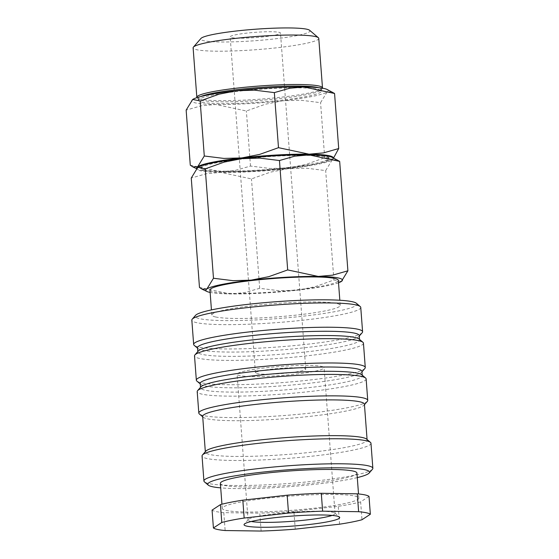 <?xml version="1.0" encoding="UTF-8"?>
<svg xmlns="http://www.w3.org/2000/svg" width="559" height="559" viewBox="0 0 559 559"><rect width="100%" height="100%" fill="white"/><g stroke="black" fill="none" stroke-linecap="round" stroke-linejoin="round"><path stroke-width="0.42" stroke-dasharray="2.79 2.1" d="M360.758 307.436A84.702 8.846 -4.3 0 1 291.127 321.411A84.702 8.846 -4.3 0 1 196.81 322.697A84.702 8.846 -4.3 0 1 191.828 320.139M356.383 303.278A81.097 8.469 -4.3 0 1 294.39 317.114A81.097 8.469 -4.3 0 1 199.919 318.742A81.097 8.469 -4.3 0 1 195.531 315.374M362.19 332.703A84.702 8.846 -4.3 0 1 288.563 346.119A84.702 8.846 -4.3 0 1 198.634 347.006A84.702 8.846 -4.3 0 1 194.19 345.336M359.262 335.589A81.097 8.469 -4.3 0 1 358.878 336.504A81.097 8.469 -4.3 0 1 288.388 349.347A81.097 8.469 -4.3 0 1 202.288 350.2A81.097 8.469 -4.3 0 1 198.033 348.599A81.097 8.469 -4.3 0 1 197.516 347.747M359.067 339.027A81.097 8.469 -4.3 0 1 359.584 339.879A81.097 8.469 -4.3 0 1 292.916 353.26A81.097 8.469 -4.3 0 1 202.61 354.49A81.097 8.469 -4.3 0 1 197.844 352.037A81.097 8.469 -4.3 0 1 198.221 351.115M363.448 343.184A84.702 8.846 -4.3 0 1 293.81 357.159A84.702 8.846 -4.3 0 1 199.493 358.445A84.702 8.846 -4.3 0 1 194.518 355.88M364.88 368.451A84.702 8.846 -4.3 0 1 291.246 381.867A84.702 8.846 -4.3 0 1 201.324 382.754A84.702 8.846 -4.3 0 1 196.88 381.084M361.946 371.337A81.097 8.469 -4.3 0 1 361.568 372.252A81.097 8.469 -4.3 0 1 291.071 385.095A81.097 8.469 -4.3 0 1 204.971 385.948A81.097 8.469 -4.3 0 1 200.723 384.347A81.097 8.469 -4.3 0 1 200.206 383.495M361.757 374.768A81.097 8.469 -4.3 0 1 362.274 375.62A81.097 8.469 -4.3 0 1 295.599 389.008A81.097 8.469 -4.3 0 1 205.293 390.238A81.097 8.469 -4.3 0 1 200.527 387.785A81.097 8.469 -4.3 0 1 200.912 386.863M366.131 378.925A84.702 8.846 -4.3 0 1 296.501 392.907A84.702 8.846 -4.3 0 1 202.183 394.193A84.702 8.846 -4.3 0 1 197.201 391.628M367.347 401.334A84.702 8.846 -4.3 0 1 293.72 414.75A84.702 8.846 -4.3 0 1 203.797 415.637A84.702 8.846 -4.3 0 1 199.353 413.967M364.419 404.22A81.097 8.469 -4.3 0 1 364.042 405.142A81.097 8.469 -4.3 0 1 293.545 417.985A81.097 8.469 -4.3 0 1 207.445 418.831A81.097 8.469 -4.3 0 1 203.19 417.238A81.097 8.469 -4.3 0 1 202.679 416.378M366.592 439.115A81.097 8.469 -4.3 0 1 367.109 439.968A81.097 8.469 -4.3 0 1 300.442 453.349A81.097 8.469 -4.3 0 1 210.135 454.579A81.097 8.469 -4.3 0 1 205.37 452.126A81.097 8.469 -4.3 0 1 205.747 451.211M370.973 443.273A84.702 8.846 -4.3 0 1 301.336 457.248A84.702 8.846 -4.3 0 1 207.019 458.534A84.702 8.846 -4.3 0 1 202.044 455.969M372.455 469.253A84.702 8.846 -4.3 0 1 298.827 482.669A84.702 8.846 -4.3 0 1 208.898 483.556A84.702 8.846 -4.3 0 1 204.461 481.886M357.285 477.61A81.097 8.469 -4.3 0 1 220.707 487.874M354.804 496.036A68.484 7.148 -4.3 0 1 358.829 498.104A68.484 7.148 -4.3 0 1 302.531 509.41A68.484 7.148 -4.3 0 1 226.276 510.444A68.484 7.148 -4.3 0 1 222.244 508.376A68.484 7.148 -4.3 0 1 278.55 497.077A68.484 7.148 -4.3 0 1 354.804 496.036M356.949 473.082A68.484 7.148 -4.3 0 1 300.651 484.387A68.484 7.148 -4.3 0 1 224.39 485.422A68.484 7.148 -4.3 0 1 220.365 483.353M261.137 531.05L259.788 513.176L223.796 512.659A79.294 8.28 -4.3 0 1 216.123 511.583A79.294 8.28 -4.3 0 1 212.071 510.108M223.796 512.659L225.144 530.533M215.613 316.981A64.376 6.722 175.7 0 0 287.298 316.01A64.376 6.722 175.7 0 0 340.221 305.382A64.376 6.722 175.7 0 0 336.434 303.439A64.376 6.722 175.7 0 0 264.749 304.417A64.376 6.722 175.7 0 0 211.833 315.038A64.376 6.722 175.7 0 0 215.613 316.981M209.946 290.016A64.376 6.722 175.7 0 0 213.734 291.959A64.376 6.722 175.7 0 0 285.418 290.987A64.376 6.722 175.7 0 0 338.335 280.359M337.119 159.678L332.214 159.923L325.673 170.586L306.094 168.161L288.109 168.678A68.484 7.148 -4.3 0 1 220.903 172.403A68.484 7.148 -4.3 0 1 200.737 170.858A68.484 7.148 -4.3 0 1 197.753 167.407L197.753 167.407M332.06 157.303A68.484 7.148 -4.3 0 1 332.214 159.923A68.484 7.148 -4.3 0 1 288.109 168.678L270.346 172.172L251.466 178.908L220.903 172.403L206.509 173.681L191.255 178.035M199.479 287.445L230.042 293.943A68.484 7.148 -4.3 0 1 210.135 292.448M332.011 91.76L327.106 92.004L320.566 102.667L300.987 100.25L283.001 100.76A68.484 7.148 -4.3 0 1 215.795 104.484A68.484 7.148 -4.3 0 1 195.629 102.94A68.484 7.148 -4.3 0 1 192.645 99.488L192.645 99.488M326.952 89.384A68.484 7.148 -4.3 0 1 327.106 92.004A68.484 7.148 -4.3 0 1 283.001 100.76L265.245 104.253L246.358 110.989L215.795 104.484L201.408 105.77L186.147 110.116M333.241 157.862A68.484 7.148 -4.3 0 1 332.2 159.182A68.484 7.148 -4.3 0 1 332.158 159.21L333.562 158.008M190.284 165.191L220.847 171.69A68.484 7.148 -4.3 0 1 200.688 170.139A68.484 7.148 -4.3 0 1 197.893 169.279A68.484 7.148 -4.3 0 1 196.698 168.266M204.594 170.425A64.376 6.722 175.7 0 0 276.279 169.447A64.376 6.722 175.7 0 0 329.195 158.826A64.376 6.722 175.7 0 0 325.415 156.876A64.376 6.722 175.7 0 0 253.73 157.855A64.376 6.722 175.7 0 0 200.814 168.476A64.376 6.722 175.7 0 0 204.594 170.425M317.666 155.171A64.376 6.722 -4.3 0 1 325.359 156.164A64.376 6.722 -4.3 0 1 329.146 158.106A64.376 6.722 -4.3 0 1 276.223 168.734A64.376 6.722 -4.3 0 1 204.538 169.712A64.376 6.722 -4.3 0 1 200.758 167.763A64.376 6.722 -4.3 0 1 211.665 163.137M318.77 38.389A63.006 6.575 -4.3 0 1 266.971 48.787A63.006 6.575 -4.3 0 1 196.817 49.744A63.006 6.575 -4.3 0 1 193.114 47.836M309.616 30.277A54.789 5.723 -4.3 0 1 267.733 39.626A54.789 5.723 -4.3 0 1 203.916 40.73A54.789 5.723 -4.3 0 1 200.954 38.452M322.431 88.203A63.006 6.575 -4.3 0 1 322.194 88.581A63.006 6.575 -4.3 0 1 267.426 98.559A63.006 6.575 -4.3 0 1 200.534 99.216A63.006 6.575 -4.3 0 1 197.229 97.972A63.006 6.575 -4.3 0 1 196.936 97.636M318.595 87.7A61.637 6.435 -4.3 0 1 321.222 89.321A61.637 6.435 -4.3 0 1 320.936 90.027A61.637 6.435 -4.3 0 1 267.363 99.782A61.637 6.435 -4.3 0 1 201.925 100.431A61.637 6.435 -4.3 0 1 198.69 99.216A61.637 6.435 -4.3 0 1 198.298 98.566A61.637 6.435 -4.3 0 1 200.66 96.574M202.058 102.22A61.637 6.435 175.7 0 0 270.689 101.284A61.637 6.435 175.7 0 0 321.362 91.11A61.637 6.435 175.7 0 0 317.736 89.251A61.637 6.435 175.7 0 0 249.104 90.181A61.637 6.435 175.7 0 0 198.438 100.354A61.637 6.435 175.7 0 0 202.058 102.22M304.271 368.325A25.232 2.634 -4.3 0 1 305.752 369.087A25.232 2.634 -4.3 0 1 285.013 373.251A25.232 2.634 -4.3 0 1 256.916 373.636A25.232 2.634 -4.3 0 1 255.435 372.874A25.232 2.634 -4.3 0 1 276.174 368.709A25.232 2.634 -4.3 0 1 304.271 368.325M231.65 37.621A25.232 2.634 175.7 0 0 259.746 37.236A25.232 2.634 175.7 0 0 280.485 33.072A25.232 2.634 175.7 0 0 279.004 32.31A25.232 2.634 175.7 0 0 250.907 32.695A25.232 2.634 175.7 0 0 230.168 36.859A25.232 2.634 175.7 0 0 231.65 37.621M251.208 521.491A43.616 4.556 -4.3 0 1 250.628 521.379A43.616 4.556 -4.3 0 1 248.063 520.059A43.616 4.556 -4.3 0 1 248.273 519.563A43.616 4.556 -4.3 0 1 286.18 512.659A43.616 4.556 -4.3 0 1 332.486 512.198A43.616 4.556 -4.3 0 1 334.771 513.057A43.616 4.556 -4.3 0 1 335.051 513.518A43.616 4.556 -4.3 0 1 332.158 515.405M321.523 366.39A43.616 4.556 -4.3 0 1 324.087 367.71A43.616 4.556 -4.3 0 1 288.227 374.907A43.616 4.556 -4.3 0 1 239.664 375.571A43.616 4.556 -4.3 0 1 237.1 374.25A43.616 4.556 -4.3 0 1 272.96 367.053A43.616 4.556 -4.3 0 1 321.523 366.39M220.847 171.69L235.241 170.411L250.495 166.058L270.074 168.483L288.06 167.966A68.484 7.148 -4.3 0 1 220.847 171.69M288.06 167.966L305.822 164.472L324.702 157.736L332.158 159.21A68.484 7.148 -4.3 0 1 288.06 167.966M250.495 166.058L246.358 110.989M324.702 157.736L320.566 102.667M338.516 282.791A68.484 7.148 -4.3 0 1 297.248 290.219A68.484 7.148 -4.3 0 1 230.042 293.943L244.43 292.664L259.69 288.311L279.262 290.736L297.248 290.219L315.01 286.725L333.898 279.989L341.353 281.463M259.69 288.311L251.466 178.908M333.898 279.989L325.673 170.586M339.599 524.188L338.258 506.314L293.894 511.289L295.243 529.156M369.003 496.378L360.639 501.87L361.98 519.744M360.639 501.87A79.294 8.28 -4.3 0 1 338.258 506.314M293.894 511.289A79.294 8.28 -4.3 0 1 259.788 513.176M358.878 336.504L359.297 336.029M359.584 339.879L359.549 339.432M361.568 372.252L361.98 371.777M362.274 375.62L362.239 375.18M364.042 405.142L364.454 404.667M367.109 439.968L367.074 439.521M358.829 498.104L358.515 493.946M340.221 305.382L339.83 300.246M329.195 158.826L329.146 158.106M320.936 90.027L322.194 88.581M321.362 91.11L321.222 89.321M305.752 369.087L280.485 33.072M335.051 513.518L324.087 367.71M334.771 513.057L339.418 517.012M248.273 519.563L244.269 524.167M248.063 520.059L237.1 374.25M255.435 372.874L230.168 36.859M198.438 100.354L198.298 98.566M198.69 99.216L197.229 97.972M200.814 168.476L200.758 167.763M197.893 169.279L196.398 168.58M211.833 315.038L211.442 309.903M222.244 508.376L221.937 504.211M205.37 452.126L205.335 451.686M203.19 417.238L202.714 416.825M200.527 387.785L200.492 387.338M200.723 384.347L200.241 383.942M197.844 352.037L197.809 351.597M198.033 348.599L197.551 348.194"/><path stroke-width="0.84" d="M197.551 348.194L194.19 345.336A84.702 8.846 -4.3 0 1 193.659 344.442L191.828 320.139A84.702 8.846 -4.3 0 1 192.226 319.175A84.702 8.846 -4.3 0 1 265.853 305.759A84.702 8.846 -4.3 0 1 355.783 304.872A84.702 8.846 -4.3 0 1 360.22 306.542A84.702 8.846 -4.3 0 1 360.758 307.436L362.588 331.746A84.702 8.846 -4.3 0 1 362.19 332.703L359.297 336.029M192.226 319.175L195.531 315.374A81.097 8.469 -4.3 0 1 266.028 302.531A81.097 8.469 -4.3 0 1 352.128 301.678A81.097 8.469 -4.3 0 1 356.383 303.278L360.22 306.542M193.659 344.442A84.702 8.846 -4.3 0 1 263.289 330.467A84.702 8.846 -4.3 0 1 357.606 329.181A84.702 8.846 -4.3 0 1 362.588 331.746M197.809 351.597L197.516 347.747A81.097 8.469 -4.3 0 1 264.19 334.366A81.097 8.469 -4.3 0 1 354.497 333.136A81.097 8.469 -4.3 0 1 359.262 335.589L359.549 339.432M200.241 383.942L196.88 381.084A84.702 8.846 -4.3 0 1 196.342 380.19L194.518 355.88A84.702 8.846 -4.3 0 1 194.909 354.923L198.221 351.115A81.097 8.469 -4.3 0 1 268.718 338.272A81.097 8.469 -4.3 0 1 354.818 337.426A81.097 8.469 -4.3 0 1 359.067 339.027L362.91 342.29A84.702 8.846 -4.3 0 1 363.448 343.184L365.272 367.487A84.702 8.846 -4.3 0 1 364.88 368.451L361.98 371.777M194.909 354.923A84.702 8.846 -4.3 0 1 268.544 341.507A84.702 8.846 -4.3 0 1 358.466 340.62A84.702 8.846 -4.3 0 1 362.91 342.29M196.342 380.19A84.702 8.846 -4.3 0 1 265.979 366.215A84.702 8.846 -4.3 0 1 360.296 364.929A84.702 8.846 -4.3 0 1 365.272 367.487M200.492 387.338L200.206 383.495A81.097 8.469 -4.3 0 1 266.874 370.114A81.097 8.469 -4.3 0 1 357.18 368.884A81.097 8.469 -4.3 0 1 361.946 371.337L362.239 375.18M202.714 416.825L199.353 413.967A84.702 8.846 -4.3 0 1 198.815 413.08L197.201 391.628A84.702 8.846 -4.3 0 1 197.6 390.671L200.912 386.863A81.097 8.469 -4.3 0 1 271.401 374.02A81.097 8.469 -4.3 0 1 357.501 373.174A81.097 8.469 -4.3 0 1 361.757 374.768L365.6 378.038A84.702 8.846 -4.3 0 1 366.131 378.925L367.745 400.377A84.702 8.846 -4.3 0 1 367.347 401.334L364.454 404.667M197.6 390.671A84.702 8.846 -4.3 0 1 271.227 377.255A84.702 8.846 -4.3 0 1 361.156 376.368A84.702 8.846 -4.3 0 1 365.6 378.038M198.815 413.08A84.702 8.846 -4.3 0 1 268.453 399.098A84.702 8.846 -4.3 0 1 362.77 397.812A84.702 8.846 -4.3 0 1 367.745 400.377M205.335 451.686L202.679 416.378A81.097 8.469 -4.3 0 1 269.347 402.997A81.097 8.469 -4.3 0 1 359.654 401.767A81.097 8.469 -4.3 0 1 364.419 404.22L367.074 439.521M220.707 487.874A81.097 8.469 -4.3 0 1 212.553 486.749A81.097 8.469 -4.3 0 1 208.297 485.149L204.461 481.886A84.702 8.846 -4.3 0 1 203.923 480.999L202.044 455.969A84.702 8.846 -4.3 0 1 202.442 455.012L205.747 451.211A81.097 8.469 -4.3 0 1 276.244 438.368A81.097 8.469 -4.3 0 1 362.344 437.515A81.097 8.469 -4.3 0 1 366.592 439.115L370.435 442.379A84.702 8.846 -4.3 0 1 370.973 443.273L372.853 468.295A84.702 8.846 -4.3 0 1 372.455 469.253L369.15 473.061A81.097 8.469 -4.3 0 1 357.285 477.61M202.442 455.012A84.702 8.846 -4.3 0 1 276.069 441.596A84.702 8.846 -4.3 0 1 365.991 440.709A84.702 8.846 -4.3 0 1 370.435 442.379M203.923 480.999A84.702 8.846 -4.3 0 1 273.554 467.017A84.702 8.846 -4.3 0 1 367.878 465.731A84.702 8.846 -4.3 0 1 372.853 468.295M208.297 485.149A81.097 8.469 -4.3 0 1 270.29 471.314A81.097 8.469 -4.3 0 1 364.761 469.686A81.097 8.469 -4.3 0 1 369.15 473.061M221.937 504.211L220.365 483.353A68.484 7.148 -4.3 0 1 276.663 472.055A68.484 7.148 -4.3 0 1 352.925 471.013A68.484 7.148 -4.3 0 1 356.949 473.082L358.515 493.946M358.626 511.702L322.634 511.178L321.285 493.304L357.278 493.828L358.626 511.702A79.294 8.28 -4.3 0 1 366.292 512.771A79.294 8.28 -4.3 0 1 370.351 514.252L361.98 519.744A79.294 8.28 -4.3 0 1 339.599 524.188L295.243 529.156A79.294 8.28 -4.3 0 1 261.137 531.05L225.144 530.533A79.294 8.28 -4.3 0 1 217.472 529.457A79.294 8.28 -4.3 0 1 213.412 527.976L212.071 510.108L220.442 504.609L221.783 522.483L213.412 527.976M370.351 514.252L369.003 496.378A79.294 8.28 -4.3 0 0 364.95 494.897A79.294 8.28 -4.3 0 0 357.278 493.828M339.83 300.246L338.335 280.359A64.376 6.722 175.7 0 0 334.555 278.417A64.376 6.722 175.7 0 0 262.87 279.388A64.376 6.722 175.7 0 0 209.946 290.016L211.442 309.903M339.669 161.397L332.06 157.303A68.484 7.148 -4.3 0 0 329.272 156.443A68.484 7.148 -4.3 0 0 309.106 154.899L339.669 161.397L347.894 270.801L332.633 275.154L318.246 276.432A68.484 7.148 -4.3 0 1 338.412 277.984A68.484 7.148 -4.3 0 1 341.395 281.436A68.484 7.148 -4.3 0 1 341.353 281.463L341.36 281.457M341.395 281.436L347.894 270.801M210.135 292.448A68.484 7.148 -4.3 0 1 209.877 292.392A68.484 7.148 -4.3 0 1 207.089 291.532A68.484 7.148 -4.3 0 1 206.935 288.912A68.484 7.148 -4.3 0 1 251.04 280.157A68.484 7.148 -4.3 0 1 318.246 276.432L287.682 269.934L268.795 276.67L251.04 280.157L233.054 280.674L213.475 278.256L206.935 288.912L202.03 289.164L199.479 287.445L191.255 178.035L197.795 167.379A68.484 7.148 -4.3 0 1 241.9 158.623L259.886 158.106L279.458 160.531L294.719 156.178L309.106 154.899A68.484 7.148 -4.3 0 0 241.9 158.623L224.138 162.117L205.251 168.846L197.795 167.379A68.484 7.148 -4.3 0 0 197.753 167.407L197.753 167.407M334.562 93.479L326.952 89.384A68.484 7.148 -4.3 0 0 324.164 88.525A68.484 7.148 -4.3 0 0 303.998 86.98L334.562 93.479L338.705 148.547L323.444 152.9L309.05 154.179L278.494 147.681L259.607 154.417L241.844 157.911A68.484 7.148 -4.3 0 1 309.05 154.179A68.484 7.148 -4.3 0 1 329.216 155.73A68.484 7.148 -4.3 0 1 333.241 157.862M333.562 158.008L338.705 148.547M196.936 97.636A63.006 6.575 -4.3 0 1 196.831 97.315L193.114 47.836A63.006 6.575 -4.3 0 1 193.407 47.124A63.006 6.575 -4.3 0 1 248.175 37.146A63.006 6.575 -4.3 0 1 315.066 36.489A63.006 6.575 -4.3 0 1 318.371 37.726A63.006 6.575 -4.3 0 1 318.77 38.389L322.487 87.861A63.006 6.575 -4.3 0 1 322.431 88.203M193.407 47.124L200.954 38.452A54.789 5.723 -4.3 0 1 248.573 29.774A54.789 5.723 -4.3 0 1 306.744 29.201A54.789 5.723 -4.3 0 1 309.616 30.277L318.371 37.726M196.831 97.315A63.006 6.575 -4.3 0 1 248.629 86.911A63.006 6.575 -4.3 0 1 318.784 85.96A63.006 6.575 -4.3 0 1 322.487 87.861M200.66 96.574A61.637 6.435 -4.3 0 1 257.692 87.651A61.637 6.435 -4.3 0 1 317.603 87.463A61.637 6.435 -4.3 0 1 318.595 87.7M332.158 515.405A43.616 4.556 -4.3 0 1 291.896 521.33A43.616 4.556 -4.3 0 1 251.208 521.491M336.902 516.069A47.976 5.01 -4.3 0 1 339.418 517.012A47.976 5.01 -4.3 0 1 302.747 525.201A47.976 5.01 -4.3 0 1 246.861 526.159A47.976 5.01 -4.3 0 1 244.269 524.167A47.976 5.01 -4.3 0 1 285.97 516.572A47.976 5.01 -4.3 0 1 336.902 516.069M211.665 163.137A64.376 6.722 -4.3 0 1 317.666 155.171M204.287 156.003L197.739 166.659A68.484 7.148 -4.3 0 1 241.844 157.911L223.859 158.421L204.287 156.003L200.143 100.927L219.03 94.198L236.792 90.705L254.778 90.188L274.35 92.612L289.611 88.259L303.998 86.98A68.484 7.148 -4.3 0 0 236.792 90.705A68.484 7.148 -4.3 0 0 192.687 99.46L200.143 100.927M196.698 168.266A68.484 7.148 -4.3 0 1 197.739 166.659L192.841 166.91L190.284 165.191L186.147 110.116L192.687 99.46A68.484 7.148 -4.3 0 0 192.645 99.488L192.645 99.488M278.494 147.681L274.35 92.612M341.353 281.463A68.484 7.148 -4.3 0 1 338.516 282.791M213.475 278.256L205.251 168.846M287.682 269.934L279.458 160.531M244.164 518.039L242.823 500.172L287.179 495.197L288.521 513.071L244.164 518.039A79.294 8.28 -4.3 0 0 221.783 522.483M288.521 513.071A79.294 8.28 -4.3 0 1 322.634 511.178M287.179 495.197A79.294 8.28 -4.3 0 1 321.285 493.304M220.442 504.609A79.294 8.28 -4.3 0 1 242.823 500.172M196.398 168.58L192.841 166.91M207.089 291.532L202.03 289.164"/></g></svg>
